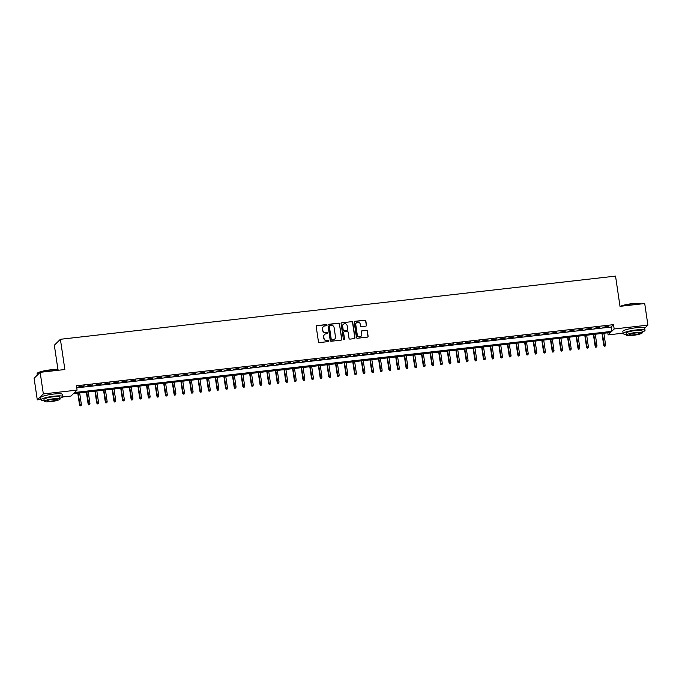 <?xml version="1.0" encoding="UTF-8"?>
<svg xmlns="http://www.w3.org/2000/svg" width="682" height="682" viewBox="0 0 682 682"><rect width="100%" height="100%" fill="white"/><g stroke="black" fill="none" stroke-linecap="round" stroke-linejoin="round"><path stroke-width="1.02" d="M326.559 325.135A0.605 0.588 45.6 0 0 325.885 324.606L316.917 325.629A0.87 0.835 45.6 0 0 316.201 326.576L318.46 341.835A0.87 0.835 45.6 0 0 319.423 342.594L328.392 341.571A0.605 0.588 45.6 0 0 328.895 340.906A0.605 0.588 45.6 0 0 328.213 340.386L327.053 340.514A2.779 2.685 45.6 0 1 323.95 338.11L323.762 336.84A2.779 2.685 45.6 0 1 326.064 333.813L327.224 333.686A0.605 0.588 45.6 0 0 327.727 333.021A0.605 0.588 45.6 0 0 327.045 332.501L325.885 332.628A2.779 2.685 45.6 0 1 322.791 330.224L322.603 328.954A2.779 2.685 45.6 0 1 324.896 325.928L326.056 325.8A0.605 0.588 45.6 0 0 326.559 325.135M326.303 325.706A0.605 0.588 45.6 0 0 325.723 324.768L316.755 325.791A0.87 0.835 45.6 0 0 316.363 325.945M328.639 341.486A0.605 0.588 45.6 0 0 328.051 340.54L327.053 340.514M327.471 333.6A0.605 0.588 45.6 0 0 326.883 332.654L325.885 332.628M365.757 326.149A0.87 0.835 45.6 0 0 366.473 325.212L365.842 320.924A0.87 0.835 45.6 0 0 364.879 320.173L354.921 321.307A0.87 0.835 45.6 0 0 354.205 322.254L356.456 337.513A0.87 0.835 45.6 0 0 357.428 338.263L367.376 337.13A0.87 0.835 45.6 0 0 368.101 336.192L367.334 331.017A0.87 0.835 45.6 0 0 366.362 330.267L362.108 330.753A0.87 0.835 45.6 0 0 361.383 331.691L361.767 334.257A2.319 2.242 45.6 0 1 358.8 336.661A2.319 2.242 45.6 0 1 357.257 334.768L355.765 324.726A2.319 2.242 45.6 0 1 358.732 322.322A2.319 2.242 45.6 0 1 360.284 324.206L360.531 325.885A0.87 0.835 45.6 0 0 361.494 326.635L365.757 326.149M40.886 399.447L37.288 399.857L34.1 378.254L40.153 372.338L64.858 369.525L60.391 339.286L615.539 276.108L620.006 306.346L644.712 303.533L647.9 325.135L644.712 328.255M40.153 372.338L43.341 393.94L77.075 390.104L74.619 392.5L611.72 331.375L614.167 328.971L647.9 325.135M76.742 387.862L611.081 327.053L613.536 324.658L76.435 385.782L77.075 390.104M613.536 324.658L614.167 328.971M339.61 323.907A0.87 0.835 45.6 0 0 338.639 323.157L328.69 324.291A0.87 0.835 45.6 0 0 327.974 325.237L330.224 340.497A0.87 0.835 45.6 0 0 331.196 341.256L341.145 340.122A0.87 0.835 45.6 0 0 341.861 339.176L339.448 324.069A0.87 0.835 45.6 0 0 338.477 323.319L328.528 324.453A0.87 0.835 45.6 0 0 328.127 324.606M341.801 322.799L351.759 321.665A0.87 0.835 45.6 0 1 352.73 322.416L354.981 337.684A0.87 0.835 45.6 0 1 354.265 338.63L350.002 339.107A0.87 0.835 45.6 0 1 349.031 338.357L348.118 332.168A0.87 0.835 45.6 0 0 347.155 331.418L344.325 331.742A0.87 0.835 45.6 0 0 343.609 332.68L344.555 339.125A0.605 0.588 45.6 0 1 343.779 339.755A0.605 0.588 45.6 0 1 343.378 339.261L341.085 323.745A0.87 0.835 45.6 0 1 341.801 322.799L351.759 321.665M84.27 385.91L78.703 386.899L84.27 385.91M92.863 384.938L87.305 385.918L92.863 384.938M101.456 383.957L95.898 384.946L101.456 383.957M110.049 382.977L104.491 383.966L110.049 382.977M118.642 381.997L113.084 382.986L118.642 381.997M127.236 381.025L121.677 382.014L127.236 381.025M135.837 380.045L130.271 381.033L135.837 380.045M144.431 379.064L138.864 380.053L144.431 379.064M153.024 378.092L147.457 379.073L153.024 378.092M161.617 377.112L156.05 378.101L161.617 377.112M170.21 376.132L164.643 377.12L170.21 376.132M178.803 375.151L173.237 376.14L178.803 375.151M187.397 374.179L181.83 375.16L187.397 374.179M195.99 373.199L190.423 374.188L195.99 373.199M204.583 372.219L199.016 373.207L204.583 372.219M213.176 371.247L207.609 372.227L213.176 371.247M221.769 370.266L216.203 371.255L221.769 370.266M230.363 369.286L224.796 370.275L230.363 369.286M238.956 368.306L233.389 369.294L238.956 368.306M247.549 367.334L241.982 368.314L247.549 367.334M256.142 366.353L250.575 367.342L256.142 366.353M264.735 365.373L259.169 366.362L264.735 365.373M273.329 364.393L267.762 365.382L273.329 364.393M281.922 363.421L276.355 364.401L281.922 363.421M290.515 362.44L284.948 363.429L290.515 362.44M299.108 361.46L293.55 362.449L299.108 361.46M307.701 360.488L302.143 361.469L307.701 360.488M316.295 359.508L310.736 360.497L316.295 359.508M324.888 358.527L319.329 359.516L324.888 358.527M333.481 357.547L327.923 358.536L333.481 357.547M342.083 356.575L336.516 357.556L342.083 356.575M350.676 355.595L345.109 356.584L350.676 355.595M359.269 354.614L353.702 355.603L359.269 354.614M367.862 353.634L362.295 354.623L367.862 353.634M376.455 352.662L370.889 353.643L376.455 352.662M385.049 351.682L379.482 352.671L385.049 351.682M393.642 350.701L388.075 351.69L393.642 350.701M402.235 349.73L396.668 350.71L402.235 349.73M410.828 348.749L405.261 349.738L410.828 348.749M419.421 347.769L413.855 348.758L419.421 347.769M428.015 346.788L422.448 347.777L428.015 346.788M436.608 345.817L431.041 346.797L436.608 345.817M445.201 344.836L439.634 345.825L445.201 344.836M453.794 343.856L448.227 344.845L453.794 343.856M462.387 342.884L456.821 343.864L462.387 342.884M470.981 341.904L465.414 342.893L470.981 341.904M479.574 340.923L474.007 341.912L479.574 340.923M488.167 339.943L482.6 340.932L488.167 339.943M496.76 338.971L491.193 339.951L496.76 338.971M505.353 337.991L499.795 338.98L505.353 337.991M513.947 337.01L508.388 337.999L513.947 337.01M522.54 336.03L516.982 337.019L522.54 336.03M531.133 335.058L525.575 336.038L531.133 335.058M539.735 334.078L534.168 335.067L539.735 334.078M548.328 333.097L542.761 334.086L548.328 333.097M556.921 332.125L551.354 333.106L556.921 332.125M565.514 331.145L559.948 332.134L565.514 331.145M574.108 330.165L568.541 331.154L574.108 330.165M582.701 329.184L577.134 330.173L582.701 329.184M591.294 328.213L585.727 329.193L591.294 328.213M599.887 327.232L594.32 328.221L599.887 327.232M602.914 327.241L608.48 326.252L602.914 327.241M60.391 339.286L54.338 345.211L57.979 369.832M37.288 399.857L43.341 393.94M623.092 333.183L608.114 334.888L610.569 332.492L73.477 393.616L71.022 396.02L62.633 396.975M607.807 332.807L608.114 334.888M611.081 327.053L611.72 331.375M323.277 326.738A2.779 2.685 45.6 0 0 322.433 329.108L322.603 328.954M325.723 332.79A2.779 2.685 45.6 0 1 322.629 330.386L322.433 329.108M324.444 334.623A2.779 2.685 45.6 0 0 323.6 336.993L323.762 336.84M326.891 340.676A2.779 2.685 45.6 0 1 323.788 338.272L323.6 336.993M341.537 339.968A0.87 0.835 45.6 0 0 341.699 339.338L339.448 324.069M329.79 325.374A0.605 0.588 45.6 0 0 329.287 326.03L331.264 339.431A0.605 0.588 45.6 0 0 331.946 339.96L333.166 339.824A2.779 2.685 45.6 0 0 335.467 336.797L334.112 327.641A2.779 2.685 45.6 0 0 331.017 325.237L329.79 325.374M329.38 325.621A0.605 0.588 45.6 0 0 329.125 326.192L329.287 326.03M334.623 339.167A2.779 2.685 45.6 0 1 333.004 339.977L331.784 340.122A0.605 0.588 45.6 0 1 331.102 339.593L329.125 326.192M354.657 338.477A0.87 0.835 45.6 0 0 354.819 337.846L352.56 322.577A0.87 0.835 45.6 0 0 351.597 321.827M343.771 332.049A0.87 0.835 45.6 0 0 343.447 332.842L344.555 339.125M347.172 325.749A2.319 2.242 45.6 0 0 343.293 324.342A2.319 2.242 45.6 0 0 342.662 326.26L343.182 329.798A0.87 0.835 45.6 0 0 344.154 330.548L346.976 330.233A0.87 0.835 45.6 0 0 347.692 329.287L347.172 325.749M343.217 324.427A2.319 2.242 45.6 0 0 342.492 326.422L342.662 326.26M347.368 330.079A0.87 0.835 45.6 0 1 346.814 330.386L343.984 330.71A0.87 0.835 45.6 0 1 343.02 329.96L342.492 326.422M356.319 322.884A2.319 2.242 45.6 0 0 355.603 324.879L355.765 324.726M361.051 336.252A2.319 2.242 45.6 0 1 357.087 334.93L355.603 324.879M367.777 336.976A0.87 0.835 45.6 0 0 367.93 336.345L367.172 331.179A0.87 0.835 45.6 0 0 366.2 330.42L361.937 330.906A0.87 0.835 45.6 0 0 361.545 331.06M366.149 325.996A0.87 0.835 45.6 0 0 366.311 325.365L365.68 321.086A0.87 0.835 45.6 0 0 364.708 320.335L354.759 321.469A0.87 0.835 45.6 0 0 354.367 321.623M80.092 405.892L81.115 405.628L80.092 405.892L79.513 404.869L81.354 404.409L79.658 392.917M80.254 405.73L78.115 393.088M79.513 404.869L77.782 393.13M81.354 404.409L81.115 405.628M37.186 373.455L37.408 373.165A10.784 1.679 -8.4 0 1 49.974 369.917A10.784 1.679 -8.4 0 1 58.481 370.053L58.72 370.224A11.048 1.714 171.6 0 0 50.059 370.13A11.048 1.714 171.6 0 0 37.186 373.455A11.048 1.714 171.6 0 0 37.084 373.745L37.288 375.134M59.914 398.237A11.048 1.714 171.6 0 0 62.804 396.6A11.048 1.714 171.6 0 0 53.912 396.216A11.048 1.714 171.6 0 0 40.937 399.831A11.048 1.714 171.6 0 0 44.177 400.556M62.804 396.6L62.48 394.443A11.048 1.714 171.6 0 0 53.597 394.06A11.048 1.714 171.6 0 0 40.622 397.674L40.937 399.831M44.296 401.366L43.998 399.379A7.954 1.236 -8.4 0 1 53.341 396.779A7.954 1.236 -8.4 0 1 59.743 397.052L60.033 399.047A7.954 1.236 171.6 0 0 53.639 398.765A7.954 1.236 171.6 0 0 44.296 401.366A7.954 1.236 171.6 0 0 50.69 401.647A7.954 1.236 171.6 0 0 60.033 399.047M51.218 401.135A5.124 0.793 171.6 0 0 57.237 399.456A5.124 0.793 171.6 0 0 53.111 399.277A5.124 0.793 171.6 0 0 47.092 400.956A5.124 0.793 171.6 0 0 51.218 401.135M620.509 306.295A10.784 1.679 -8.4 0 1 632.188 303.652A10.784 1.679 -8.4 0 1 640.688 303.788L640.935 303.967M640.927 303.967A11.048 1.714 171.6 0 0 632.274 303.865A11.048 1.714 171.6 0 0 621.114 306.218M642.129 331.972A11.048 1.714 171.6 0 0 645.019 330.344A11.048 1.714 171.6 0 0 636.127 329.96A11.048 1.714 171.6 0 0 623.152 333.575A11.048 1.714 171.6 0 0 626.391 334.299M645.019 330.344L644.695 328.187A11.048 1.714 171.6 0 0 635.812 327.795A11.048 1.714 171.6 0 0 622.837 331.409L623.152 333.575M626.511 335.109L626.212 333.123A7.954 1.236 -8.4 0 1 635.556 330.514A7.954 1.236 -8.4 0 1 641.958 330.796L642.248 332.782A7.954 1.236 171.6 0 0 635.854 332.501A7.954 1.236 171.6 0 0 626.511 335.109A7.954 1.236 171.6 0 0 632.905 335.382A7.954 1.236 171.6 0 0 642.248 332.782M633.425 334.871A5.124 0.793 171.6 0 0 639.452 333.191A5.124 0.793 171.6 0 0 635.326 333.012A5.124 0.793 171.6 0 0 629.307 334.692A5.124 0.793 171.6 0 0 633.425 334.871M88.686 404.912L89.709 404.656L88.686 404.912L88.106 403.889L89.947 403.429L88.251 391.937M88.848 404.75L86.708 392.116M88.106 403.889L86.375 392.15M89.947 403.429L89.709 404.656M97.279 403.932L98.302 403.676L97.279 403.932L96.708 402.917L98.54 402.448L96.844 390.957M97.441 403.77L95.301 391.136M96.708 402.917L94.969 391.17M98.54 402.448L98.302 403.676M105.872 402.96L106.895 402.695L105.872 402.96L105.301 401.937L107.142 401.468L105.437 389.985M106.034 402.798L103.894 390.155M105.301 401.937L103.562 390.198M107.142 401.468L106.895 402.695M114.465 401.979L115.488 401.724L114.465 401.979L113.894 400.956L115.735 400.496L114.039 389.004M114.627 401.817L112.487 389.175M113.894 400.956L112.155 389.217M115.735 400.496L115.488 401.724M123.058 400.999L124.081 400.743L123.058 400.999L122.487 399.976L124.329 399.516L122.632 388.024M123.22 400.837L121.081 388.203M122.487 399.976L120.748 388.237M124.329 399.516L124.081 400.743M131.652 400.019L132.675 399.763L131.652 400.019L131.08 399.004L132.922 398.535L131.225 387.044M131.814 399.865L129.674 387.223M131.08 399.004L129.341 387.257M132.922 398.535L132.675 399.763M140.245 399.047L141.268 398.782L140.245 399.047L139.674 398.024L141.515 397.563L139.819 386.072M140.407 398.885L138.267 386.242M139.674 398.024L137.935 386.285M141.515 397.563L141.268 398.782M148.838 398.066L149.861 397.811L148.838 398.066L148.267 397.043L150.108 396.583L148.412 385.091M149 397.904L146.86 385.27M148.267 397.043L146.528 385.304M150.108 396.583L149.861 397.811M157.431 397.086L158.454 396.83L157.431 397.086L156.86 396.072L158.701 395.603L157.005 384.111M157.593 396.924L155.453 384.29M156.86 396.072L155.121 384.324M158.701 395.603L158.454 396.83M166.024 396.106L167.047 395.85L166.024 396.106L165.453 395.091L167.295 394.622L165.598 383.131M166.186 395.952L164.047 383.31M165.453 395.091L163.714 383.352M167.295 394.622L167.047 395.85M174.618 395.134L175.641 394.878L174.618 395.134L174.046 394.111L175.888 393.65L174.191 382.159M174.788 394.972L172.64 382.329M174.046 394.111L172.316 382.372M175.888 393.65L175.641 394.878M183.211 394.153L184.234 393.898L183.211 394.153L182.64 393.13L184.481 392.67L182.785 381.178M183.381 393.991L181.233 381.357M182.64 393.13L180.909 381.391M184.481 392.67L184.234 393.898M191.804 393.173L192.827 392.917L191.804 393.173L191.233 392.159L193.074 391.69L191.378 380.198M191.974 393.02L189.826 380.377M191.233 392.159L189.502 380.411M193.074 391.69L192.827 392.917M200.397 392.201L201.42 391.937L200.397 392.201L199.826 391.178L201.667 390.709L199.971 379.226M200.568 392.039L198.428 379.397M199.826 391.178L198.095 379.439M201.667 390.709L201.42 391.937M208.999 391.221L210.022 390.965L208.999 391.221L208.419 390.198L210.261 389.737L208.564 378.246M209.161 391.059L207.021 378.416M208.419 390.198L206.689 378.459M210.261 389.737L210.022 390.965M217.592 390.24L218.615 389.985L217.592 390.24L217.012 389.217L218.854 388.757L217.157 377.265M217.754 390.078L215.614 377.444M217.012 389.217L215.282 377.478M218.854 388.757L218.615 389.985M226.185 389.26L227.208 389.004L226.185 389.26L225.606 388.246L227.447 387.777L225.751 376.285M226.347 389.107L224.208 376.464M225.606 388.246L223.875 376.498M227.447 387.777L227.208 389.004M234.778 388.288L235.802 388.024L234.778 388.288L234.199 387.265L236.04 386.805L234.344 375.313M234.94 388.126L232.801 375.484M234.199 387.265L232.468 375.526M236.04 386.805L235.802 388.024M243.372 387.308L244.395 387.052L243.372 387.308L242.792 386.285L244.633 385.824L242.937 374.333M243.534 387.146L241.394 374.512M242.792 386.285L241.061 374.546M244.633 385.824L244.395 387.052M251.965 386.327L252.988 386.072L251.965 386.327L251.385 385.313L253.227 384.844L251.53 373.352M252.127 386.165L249.987 373.531M251.385 385.313L249.655 373.565M253.227 384.844L252.988 386.072M260.558 385.347L261.581 385.091L260.558 385.347L259.978 384.333L261.82 383.864L260.123 372.372M260.72 385.194L258.58 372.551M259.978 384.333L258.248 372.594M261.82 383.864L261.581 385.091M269.151 384.375L270.174 384.119L269.151 384.375L268.572 383.352L270.413 382.892L268.717 371.4M269.313 384.213L267.173 371.571M268.572 383.352L266.841 371.613M270.413 382.892L270.174 384.119M277.745 383.395L278.767 383.139L277.745 383.395L277.165 382.372L279.006 381.911L277.31 370.42M277.906 383.233L275.767 370.599M277.165 382.372L275.434 370.633M279.006 381.911L278.767 383.139M286.338 382.414L287.361 382.159L286.338 382.414L285.758 381.4L287.599 380.931L285.903 369.439M286.5 382.261L284.36 369.618M285.758 381.4L284.027 369.653M287.599 380.931L287.361 382.159M294.931 381.443L295.954 381.178L294.931 381.443L294.351 380.42L296.193 379.959L294.496 368.468M295.093 381.281L292.953 368.638M294.351 380.42L292.621 368.681M296.193 379.959L295.954 381.178M303.524 380.462L304.547 380.206L303.524 380.462L302.953 379.439L304.794 378.979L303.089 367.487M303.686 380.3L301.546 367.666M302.953 379.439L301.214 367.7M304.794 378.979L304.547 380.206M312.117 379.482L313.14 379.226L312.117 379.482L311.546 378.467L313.388 377.998L311.691 366.507M312.279 379.32L310.139 366.686M311.546 378.467L309.807 366.72M313.388 377.998L313.14 379.226M320.711 378.501L321.733 378.246L320.711 378.501L320.139 377.487L321.981 377.018L320.284 365.526M320.872 378.348L318.733 365.705M320.139 377.487L318.4 365.74M321.981 377.018L321.733 378.246M329.304 377.53L330.327 377.265L329.304 377.53L328.733 376.507L330.574 376.046L328.877 364.555M329.466 377.368L327.326 364.725M328.733 376.507L326.993 364.768M330.574 376.046L330.327 377.265M337.897 376.549L338.92 376.293L337.897 376.549L337.326 375.526L339.167 375.066L337.471 363.574M338.059 376.387L335.919 363.753M337.326 375.526L335.587 363.787M339.167 375.066L338.92 376.293M346.49 375.569L347.513 375.313L346.49 375.569L345.919 374.554L347.76 374.086L346.064 362.594M346.652 375.407L344.512 362.773M345.919 374.554L344.18 362.807M347.76 374.086L347.513 375.313M355.083 374.597L356.106 374.333L355.083 374.597L354.512 373.574L356.354 373.105L354.657 361.622M355.245 374.435L353.106 361.792M354.512 373.574L352.773 361.835M356.354 373.105L356.106 374.333M363.677 373.617L364.7 373.361L363.677 373.617L363.105 372.594L364.947 372.133L363.25 360.642M363.838 373.455L361.699 360.812M363.105 372.594L361.366 360.855M364.947 372.133L364.7 373.361M372.27 372.636L373.293 372.381L372.27 372.636L371.699 371.613L373.54 371.153L371.843 359.661M372.432 372.474L370.292 359.84M371.699 371.613L369.959 359.874M373.54 371.153L373.293 372.381M380.863 371.656L381.886 371.4L380.863 371.656L380.292 370.641L382.133 370.173L380.437 358.681M381.033 371.502L378.885 358.86M380.292 370.641L378.561 358.894M382.133 370.173L381.886 371.4M389.456 370.684L390.479 370.42L389.456 370.684L388.885 369.661L390.726 369.201L389.03 357.709M389.627 370.522L387.478 357.88M388.885 369.661L387.154 357.922M390.726 369.201L390.479 370.42M398.049 369.704L399.072 369.448L398.049 369.704L397.478 368.681L399.32 368.22L397.623 356.729M398.22 369.542L396.072 356.908M397.478 368.681L395.748 356.942M399.32 368.22L399.072 369.448M406.643 368.723L407.666 368.468L406.643 368.723L406.071 367.709L407.913 367.24L406.216 355.748M406.813 368.561L404.673 355.927M406.071 367.709L404.341 355.961M407.913 367.24L407.666 368.468M415.244 367.743L416.267 367.487L415.244 367.743L414.665 366.728L416.506 366.26L414.809 354.768M415.406 367.589L413.266 354.947M414.665 366.728L412.934 354.99M416.506 366.26L416.267 367.487M423.837 366.771L424.86 366.507L423.837 366.771L423.258 365.748L425.099 365.288L423.403 353.796M423.999 366.609L421.86 353.967M423.258 365.748L421.527 354.009M425.099 365.288L424.86 366.507M432.431 365.791L433.454 365.535L432.431 365.791L431.851 364.768L433.692 364.307L431.996 352.816M432.593 365.629L430.453 352.995M431.851 364.768L430.12 353.029M433.692 364.307L433.454 365.535M441.024 364.81L442.047 364.555L441.024 364.81L440.444 363.796L442.286 363.327L440.589 351.835M441.186 364.657L439.046 352.014M440.444 363.796L438.714 352.048M442.286 363.327L442.047 364.555M449.617 363.838L450.64 363.574L449.617 363.838L449.037 362.815L450.879 362.347L449.182 350.863M449.779 363.677L447.639 351.034M449.037 362.815L447.307 351.077M450.879 362.347L450.64 363.574M458.21 362.858L459.233 362.602L458.21 362.858L457.631 361.835L459.472 361.375L457.775 349.883M458.372 362.696L456.232 350.054M457.631 361.835L455.9 350.096M459.472 361.375L459.233 362.602M466.803 361.878L467.826 361.622L466.803 361.878L466.224 360.855L468.065 360.394L466.369 348.903M466.965 361.716L464.826 349.082M466.224 360.855L464.493 349.116M468.065 360.394L467.826 361.622M475.397 360.897L476.42 360.642L475.397 360.897L474.817 359.883L476.658 359.414L474.962 347.922M475.559 360.744L473.419 348.101M474.817 359.883L473.086 348.135M476.658 359.414L476.42 360.642M483.99 359.925L485.013 359.661L483.99 359.925L483.41 358.903L485.252 358.442L483.555 346.95M484.152 359.764L482.012 347.121M483.41 358.903L481.68 347.164M485.252 358.442L485.013 359.661M492.583 358.945L493.606 358.689L492.583 358.945L492.003 357.922L493.845 357.462L492.148 345.97M492.745 358.783L490.605 346.149M492.003 357.922L490.273 346.183M493.845 357.462L493.606 358.689M501.176 357.965L502.199 357.709L501.176 357.965L500.597 356.95L502.438 356.481L500.741 344.99M501.338 357.803L499.198 345.169M500.597 356.95L498.866 345.203M502.438 356.481L502.199 357.709M509.769 356.984L510.792 356.729L509.769 356.984L509.198 355.97L511.04 355.501L509.335 344.009M509.931 356.831L507.792 344.188M509.198 355.97L507.459 344.231M511.04 355.501L510.792 356.729M518.363 356.013L519.386 355.757L518.363 356.013L517.791 354.99L519.633 354.529L517.936 343.037M518.525 355.851L516.385 343.208M517.791 354.99L516.052 343.251M519.633 354.529L519.386 355.757M526.956 355.032L527.979 354.776L526.956 355.032L526.385 354.009L528.226 353.549L526.53 342.057M527.118 354.87L524.978 342.236M526.385 354.009L524.646 342.27M528.226 353.549L527.979 354.776M535.549 354.052L536.572 353.796L535.549 354.052L534.978 353.037L536.819 352.568L535.123 341.077M535.711 353.898L533.571 341.256M534.978 353.037L533.239 341.29M536.819 352.568L536.572 353.796M544.142 353.08L545.165 352.816L544.142 353.08L543.571 352.057L545.412 351.597L543.716 340.105M544.304 352.918L542.164 340.275M543.571 352.057L541.832 340.318M545.412 351.597L545.165 352.816M552.735 352.1L553.758 351.844L552.735 352.1L552.164 351.077L554.006 350.616L552.309 339.125M552.897 351.938L550.758 339.304M552.164 351.077L550.425 339.338M554.006 350.616L553.758 351.844M561.329 351.119L562.352 350.863L561.329 351.119L560.757 350.096L562.599 349.636L560.902 338.144M561.491 350.957L559.351 338.323M560.757 350.096L559.018 338.357M562.599 349.636L562.352 350.863M569.922 350.139L570.945 349.883L569.922 350.139L569.351 349.124L571.192 348.655L569.496 337.164M570.084 349.985L567.944 337.343M569.351 349.124L567.612 337.377M571.192 348.655L570.945 349.883M578.515 349.167L579.538 348.903L578.515 349.167L577.944 348.144L579.785 347.684L578.089 336.192M578.686 349.005L576.537 336.362M577.944 348.144L576.205 336.405M579.785 347.684L579.538 348.903M587.108 348.187L588.131 347.931L587.108 348.187L586.537 347.164L588.378 346.703L586.682 335.212M587.279 348.025L585.13 335.391M586.537 347.164L584.806 335.425M588.378 346.703L588.131 347.931M595.701 347.206L596.724 346.95L595.701 347.206L595.13 346.192L596.972 345.723L595.275 334.231M595.872 347.044L593.724 334.41M595.13 346.192L593.4 334.444M596.972 345.723L596.724 346.95M604.295 346.234L605.318 345.97L604.295 346.234L603.723 345.211L605.565 344.742L603.868 333.259M604.465 346.072L602.317 333.43M603.723 345.211L601.993 333.472M605.565 344.742L605.318 345.97"/></g></svg>

